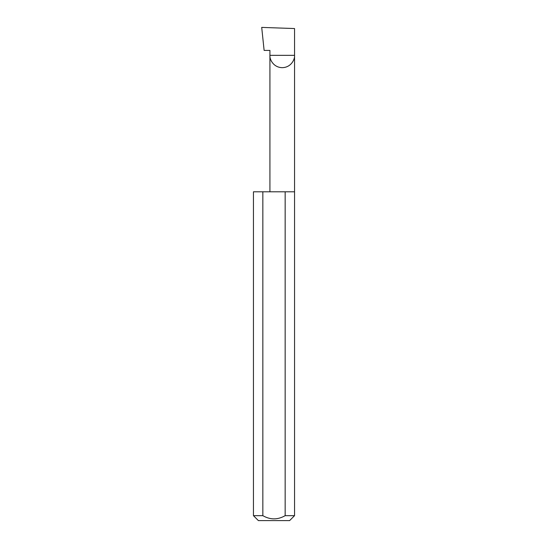 <?xml version="1.0" encoding="UTF-8"?>
<svg xmlns="http://www.w3.org/2000/svg" width="548" height="548" viewBox="0 0 548 548"><rect width="100%" height="100%" fill="white"/><g stroke="black" fill="none" stroke-linecap="round" stroke-linejoin="round"><path stroke-width="0.82" d="M269.924 191.8L269.924 55.348L294.55 55.348L294.55 28.544L261.704 27.4L264.122 50.416L269.924 50.416L269.924 55.348C269.431 58.951 273.123 67.493 282.234 67.664C291.351 67.493 295.043 58.951 294.55 55.348L294.55 515.668L289.618 520.6L258.382 520.6L253.45 515.668L262.848 515.668C270.28 519.929 277.713 519.929 285.152 515.668L294.55 515.668M285.152 515.668L285.152 191.8L294.55 191.8M253.45 515.668L253.45 191.8L262.848 191.8L262.848 515.668M285.152 191.8L262.848 191.8"/></g></svg>
